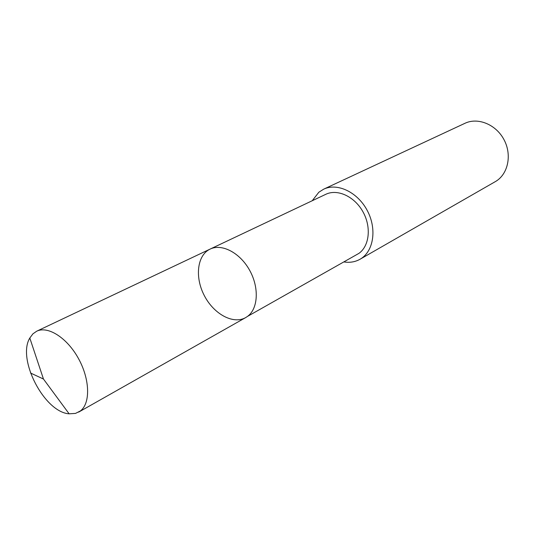 <?xml version="1.0" encoding="UTF-8"?>
<svg xmlns="http://www.w3.org/2000/svg" width="535" height="535" viewBox="0 0 535 535"><rect width="100%" height="100%" fill="white"/><g stroke="black" fill="none" stroke-linecap="round" stroke-linejoin="round"><path stroke-width="0.8" d="M210.135 249.083L325.822 194.299C337.384 188.648 354.384 196.378 362.87 211.646C371.484 226.833 369.498 245.886 358.931 253.363L247.544 316.379C258.184 308.662 259.348 287.556 249.584 270.188C239.954 252.741 221.838 243.338 210.135 249.083C197.107 255.162 194.66 277.237 204.31 295.581C213.753 314.038 233.213 324.738 245.685 317.589L247.544 316.379C258.184 308.662 259.348 287.556 249.584 270.188C239.954 252.741 221.838 243.338 210.135 249.083L36.694 331.212C47.949 325.628 67.169 337.846 78.505 358.604C89.96 379.282 90.582 403.196 80.451 410.907L75.535 413.401L69.135 413.822C44.412 412.271 16.832 359.132 29.806 338.026L32.909 333.853L36.694 331.212M312.239 200.725L318.847 192.225L323.675 189.176C337.491 182.495 357.922 192.306 367.465 210.924C377.188 229.448 373.45 251.798 360.035 259.248C355.207 261.956 349.863 262.852 344.005 261.949M323.675 189.176L464.955 123.297C478.009 117.025 496.259 124.555 504.171 139.996C512.242 155.351 507.889 174.611 495.243 181.673L360.035 259.248M30.515 373.009L43.462 379.041L69.135 413.822M245.685 317.589L78.672 412.111M43.462 379.041L29.806 338.026"/></g></svg>
